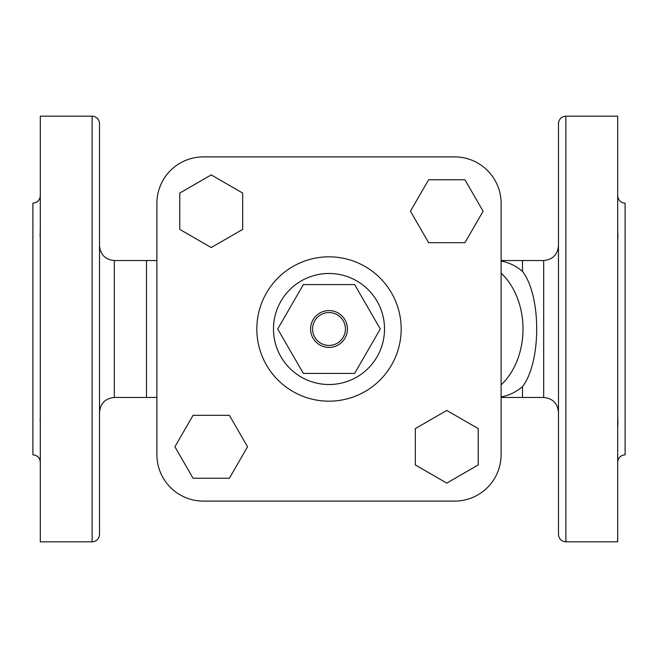 <?xml version="1.0" encoding="UTF-8"?>
<svg xmlns="http://www.w3.org/2000/svg" width="658" height="658" viewBox="0 0 658 658"><rect width="100%" height="100%" fill="white"/><g stroke="black" fill="none" stroke-linecap="round" stroke-linejoin="round"><path stroke-width="0.99" d="M347.416 329A18.416 18.416 0 0 0 319.796 313.052A18.416 18.416 0 0 0 319.796 344.948A18.416 18.416 0 0 0 347.416 329M345.434 329A16.434 16.434 0 0 0 320.783 314.771A16.434 16.434 0 0 0 320.783 343.229A16.434 16.434 0 0 0 345.434 329M303.354 373.415L354.646 373.415L380.283 329L354.646 284.585L303.354 284.585L277.717 329L303.354 373.415M384.519 329A55.519 55.519 0 0 0 301.241 280.917A55.519 55.519 0 0 0 301.241 377.083A55.519 55.519 0 0 0 384.519 329M428.613 242.687L464.935 242.687L483.104 211.226L464.935 179.766L428.613 179.766L410.444 211.226L428.613 242.687M415.313 428.613L415.313 464.935L446.774 483.104L478.234 464.935L478.234 428.613L446.774 410.444L415.313 428.613M229.387 415.313L193.065 415.313L174.896 446.774L193.065 478.234L229.387 478.234L247.556 446.774L229.387 415.313M242.687 229.387L242.687 193.065L211.226 174.896L179.766 193.065L179.766 229.387L211.226 247.556L242.687 229.387M454.629 156.892L203.371 156.892A46.479 46.479 0 0 0 156.892 203.371L156.892 454.629A46.479 46.479 0 0 0 203.371 501.108L454.629 501.108A46.479 46.479 0 0 0 501.108 454.629L501.108 203.371A46.479 46.479 0 0 0 454.629 156.892L203.371 156.892L454.629 156.892M401.174 329A72.174 72.174 0 0 0 292.909 266.498A72.174 72.174 0 0 0 292.909 391.502A72.174 72.174 0 0 0 401.174 329M501.108 454.629L501.108 203.371L501.108 454.629M203.371 501.108L454.629 501.108L203.371 501.108M156.892 203.371L156.892 454.629L156.892 203.371M558.477 412.278C557.597 403.288 552.662 398.353 543.673 397.473L543.673 260.527C552.662 259.647 557.597 254.712 558.477 245.722M558.477 329L558.477 123.581C558.913 119.082 561.381 116.614 565.88 116.178L565.88 541.822C561.381 541.386 558.913 538.918 558.477 534.419L558.477 329M543.673 260.527L522.501 260.527L522.501 271.392C541.427 295.845 541.427 362.155 522.501 386.608L522.501 397.473L543.673 397.473M99.523 412.278C100.403 403.288 105.338 398.353 114.328 397.473L114.328 260.527C105.338 259.647 100.403 254.712 99.523 245.722M99.523 329L99.523 123.581C99.087 119.082 96.619 116.614 92.12 116.178L92.12 541.822C96.619 541.386 99.087 538.918 99.523 534.419L99.523 329M114.328 260.527L146.504 260.527L146.504 397.473L156.892 397.473M617.697 228.811L617.755 239.964M617.846 238.755L617.911 237.357M617.936 236.09L617.911 234.725M617.846 232.957L617.747 230.933M617.697 195.755C618.133 200.254 620.601 202.722 625.1 203.157L625.1 454.843C620.601 455.278 618.133 457.746 617.697 462.245M617.697 416.81L617.755 426.853M617.846 425.043L617.911 423.275M617.936 421.91L617.911 420.643M617.846 419.245L617.747 417.904M565.88 541.822L617.697 541.822L617.697 116.178L565.88 116.178M40.303 462.245C39.867 457.746 37.399 455.278 32.9 454.843L32.9 203.157C37.399 202.722 39.867 200.254 40.303 195.755M40.303 228.787L40.179 232.554M40.113 233.927L40.08 234.873M40.072 235.811L40.072 236.337M40.303 241.247L40.303 228.737M40.303 429.263L40.303 416.753M40.303 416.794L40.179 418.94M40.113 419.977L40.08 420.775M92.12 116.178L40.303 116.178L40.303 541.822L92.12 541.822M501.108 384.864A68.473 51.916 -90 0 0 501.108 273.136M501.108 396.906A68.473 51.916 -90 0 0 522.501 386.608M522.501 271.392A68.473 51.916 -90 0 0 501.108 261.094M114.328 397.473L146.504 397.473M146.504 260.527L156.892 260.527M501.108 397.473L522.501 397.473M522.501 260.527L501.108 260.527"/></g></svg>
